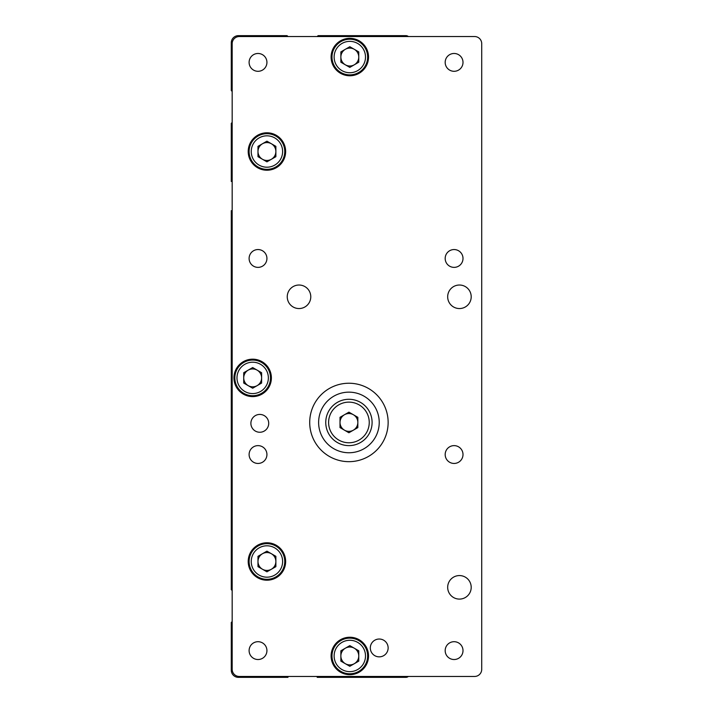 <?xml version="1.0" encoding="UTF-8"?>
<svg xmlns="http://www.w3.org/2000/svg" width="713" height="713" viewBox="0 0 713 713"><rect width="100%" height="100%" fill="white"/><g stroke="black" fill="none" stroke-linecap="round" stroke-linejoin="round"><path stroke-width="1.07" d="M331.099 655.96A18.716 18.716 0 0 0 349.816 674.676A18.716 18.716 0 0 0 368.532 655.96A18.716 18.716 0 0 0 349.816 637.244A18.716 18.716 0 0 0 331.099 655.96M354.602 75.141A7.13 7.13 0 0 1 359.477 73.082M471.204 587.334A11.764 11.764 0 0 1 459.439 599.098A11.764 11.764 0 0 1 447.675 587.334A11.764 11.764 0 0 1 459.439 575.569A11.764 11.764 0 0 1 471.204 587.334M471.204 296.786A11.764 11.764 0 0 1 459.439 308.551A11.764 11.764 0 0 1 447.675 296.786A11.764 11.764 0 0 1 459.439 285.022A11.764 11.764 0 0 1 471.204 296.786M310.779 296.786A11.764 11.764 0 0 1 299.014 308.551A11.764 11.764 0 0 1 287.25 296.786A11.764 11.764 0 0 1 299.014 285.022A11.764 11.764 0 0 1 310.779 296.786M370.314 647.939A8.912 8.912 0 0 0 379.227 656.851A8.912 8.912 0 0 0 388.139 647.939A8.912 8.912 0 0 0 379.227 639.026A8.912 8.912 0 0 0 370.314 647.939M250.887 423.344A8.912 8.912 0 0 0 259.799 432.256A8.912 8.912 0 0 0 268.712 423.344A8.912 8.912 0 0 0 259.799 414.431A8.912 8.912 0 0 0 250.887 423.344M249.104 62.387A8.912 8.912 0 0 0 258.017 71.3A8.912 8.912 0 0 0 266.929 62.387A8.912 8.912 0 0 0 258.017 53.475A8.912 8.912 0 0 0 249.104 62.387M445.179 62.387A8.912 8.912 0 0 0 454.092 71.3A8.912 8.912 0 0 0 463.004 62.387A8.912 8.912 0 0 0 454.092 53.475A8.912 8.912 0 0 0 445.179 62.387M249.104 258.462A8.912 8.912 0 0 0 258.017 267.375A8.912 8.912 0 0 0 266.929 258.462A8.912 8.912 0 0 0 258.017 249.55A8.912 8.912 0 0 0 249.104 258.462M445.179 258.462A8.912 8.912 0 0 0 454.092 267.375A8.912 8.912 0 0 0 463.004 258.462A8.912 8.912 0 0 0 454.092 249.55A8.912 8.912 0 0 0 445.179 258.462M249.104 454.537A8.912 8.912 0 0 0 258.017 463.45A8.912 8.912 0 0 0 266.929 454.537A8.912 8.912 0 0 0 258.017 445.625A8.912 8.912 0 0 0 249.104 454.537M445.179 454.537A8.912 8.912 0 0 0 454.092 463.45A8.912 8.912 0 0 0 463.004 454.537A8.912 8.912 0 0 0 454.092 445.625A8.912 8.912 0 0 0 445.179 454.537M249.104 650.612A8.912 8.912 0 0 0 258.017 659.525A8.912 8.912 0 0 0 266.929 650.612A8.912 8.912 0 0 0 258.017 641.7A8.912 8.912 0 0 0 249.104 650.612M445.179 650.612A8.912 8.912 0 0 0 454.092 659.525A8.912 8.912 0 0 0 463.004 650.612A8.912 8.912 0 0 0 454.092 641.7A8.912 8.912 0 0 0 445.179 650.612M309.709 422.452A39.215 39.215 0 0 0 348.924 461.668A39.215 39.215 0 0 0 388.139 422.452A39.215 39.215 0 0 0 348.924 383.238A39.215 39.215 0 0 0 309.709 422.452M233.953 377.89A18.716 18.716 0 0 0 252.669 396.606A18.716 18.716 0 0 0 271.386 377.89A18.716 18.716 0 0 0 252.669 359.174A18.716 18.716 0 0 0 233.953 377.89M248.213 561.487A18.716 18.716 0 0 0 266.929 580.204A18.716 18.716 0 0 0 285.646 561.487A18.716 18.716 0 0 0 266.929 542.771A18.716 18.716 0 0 0 248.213 561.487M248.213 151.512A18.716 18.716 0 0 0 266.929 170.229A18.716 18.716 0 0 0 285.646 151.512A18.716 18.716 0 0 0 266.929 132.796A18.716 18.716 0 0 0 248.213 151.512M331.099 57.049A18.716 18.716 0 0 0 349.816 75.765A18.716 18.716 0 0 0 368.532 57.049A18.716 18.716 0 0 0 349.816 38.333A18.716 18.716 0 0 0 331.099 57.049M331.991 655.96A17.825 17.825 0 0 1 349.816 638.135A17.825 17.825 0 0 1 367.641 655.96A17.825 17.825 0 0 1 349.816 673.785A17.825 17.825 0 0 1 331.991 655.96A17.825 17.825 0 0 1 349.816 638.135A17.825 17.825 0 0 1 367.641 655.96M331.991 57.049A17.825 17.825 0 0 1 349.816 39.224A17.825 17.825 0 0 1 367.641 57.049A17.825 17.825 0 0 1 349.816 74.874A17.825 17.825 0 0 1 331.991 57.049A17.825 17.825 0 0 1 349.816 39.224A17.825 17.825 0 0 1 367.641 57.049M234.844 377.89A17.825 17.825 0 0 1 252.669 360.065A17.825 17.825 0 0 1 270.494 377.89A17.825 17.825 0 0 1 252.669 395.715A17.825 17.825 0 0 1 234.844 377.89A17.825 17.825 0 0 1 252.669 360.065A17.825 17.825 0 0 1 270.494 377.89M249.104 561.487A17.825 17.825 0 0 1 266.929 543.663A17.825 17.825 0 0 1 284.754 561.487A17.825 17.825 0 0 1 266.929 579.312A17.825 17.825 0 0 1 249.104 561.487A17.825 17.825 0 0 1 266.929 543.663A17.825 17.825 0 0 1 284.754 561.487M249.104 151.512A17.825 17.825 0 0 1 266.929 133.688A17.825 17.825 0 0 1 284.754 151.512A17.825 17.825 0 0 1 266.929 169.338A17.825 17.825 0 0 1 249.104 151.512A17.825 17.825 0 0 1 266.929 133.688A17.825 17.825 0 0 1 284.754 151.512M354.29 663.705A8.948 8.948 0 0 0 354.29 648.215A8.948 8.948 0 0 0 340.867 655.96A8.948 8.948 0 0 0 354.29 663.705M354.29 64.803A8.948 8.948 0 0 0 354.29 49.304A8.948 8.948 0 0 0 340.867 57.049A8.948 8.948 0 0 0 354.29 64.803M257.143 385.635A8.948 8.948 0 0 0 257.143 370.145A8.948 8.948 0 0 0 243.721 377.89A8.948 8.948 0 0 0 257.143 385.635M271.403 569.232A8.948 8.948 0 0 0 271.403 553.743A8.948 8.948 0 0 0 257.981 561.487A8.948 8.948 0 0 0 271.403 569.232M271.403 159.257A8.948 8.948 0 0 0 271.403 143.768A8.948 8.948 0 0 0 257.981 151.512A8.948 8.948 0 0 0 271.403 159.257M266.929 141.183L257.981 146.343L257.981 156.682L266.929 161.842L275.878 156.682L275.878 146.343L266.929 141.183M266.929 551.158L257.981 556.318L257.981 566.657L266.929 571.817L275.878 566.657L275.878 556.318L266.929 551.158M252.669 367.56L243.721 372.721L243.721 383.059L252.669 388.22L261.618 383.059L261.618 372.721L252.669 367.56M349.816 46.719L340.867 51.889L340.867 62.218L349.816 67.387L358.764 62.218L358.764 51.889L349.816 46.719M349.816 645.63L340.867 650.791L340.867 661.129L349.816 666.29L358.764 661.129L358.764 650.791L349.816 645.63M232.171 43.671L232.171 669.329A7.13 7.13 0 0 0 239.301 676.459L474.591 676.459A7.13 7.13 0 0 0 481.721 669.329L481.721 43.671A7.13 7.13 0 0 0 474.591 36.541L239.301 36.541A7.13 7.13 0 0 0 232.171 43.671M359.45 639.918A7.13 7.13 0 0 1 354.619 637.868M287.963 36.541L287.072 35.65L238.409 35.65A7.13 7.13 0 0 0 231.279 42.78L231.279 90.551L232.171 91.442M232.171 122.458L231.279 123.349L231.279 181.458L232.171 181.458M232.171 590.542L231.279 589.651L231.279 210.691L232.171 210.691M232.171 621.558L231.279 622.449L231.279 670.22A7.13 7.13 0 0 0 238.409 677.35L287.963 677.35L287.963 676.459M317.196 676.459L317.196 677.35L405.964 677.35A3.565 3.565 0 0 0 408.326 676.459L474.591 676.459M474.591 36.541L408.326 36.541A3.565 3.565 0 0 0 405.964 35.65L318.087 35.65L317.196 36.541M481.721 43.671L481.721 669.329M348.924 452.755A30.302 30.302 0 0 1 318.622 422.452A30.302 30.302 0 0 1 348.924 392.15A30.302 30.302 0 0 1 379.227 422.452A30.302 30.302 0 0 1 348.924 452.755M353.363 430.18A8.912 8.912 0 0 0 353.398 414.743A8.912 8.912 0 0 0 340.012 422.435A8.912 8.912 0 0 0 353.363 430.18M325.752 422.408A23.172 23.172 0 0 1 348.969 399.28A23.172 23.172 0 0 1 372.097 422.497A23.172 23.172 0 0 1 348.88 445.625A23.172 23.172 0 0 1 325.752 422.408A23.172 23.172 0 0 0 348.88 445.625A23.172 23.172 0 0 0 372.097 422.497M348.942 412.159L357.846 417.319L357.828 427.613L348.907 432.746L340.003 427.586L340.021 417.292L348.942 412.159M365.502 655.96A15.686 15.686 0 0 0 349.816 640.274A15.686 15.686 0 0 0 334.13 655.96A15.686 15.686 0 0 0 349.816 671.646A15.686 15.686 0 0 0 365.502 655.96M365.502 57.049A15.686 15.686 0 0 0 349.816 41.363A15.686 15.686 0 0 0 334.13 57.049A15.686 15.686 0 0 0 349.816 72.735A15.686 15.686 0 0 0 365.502 57.049M268.355 377.89A15.686 15.686 0 0 0 252.669 362.204A15.686 15.686 0 0 0 236.983 377.89A15.686 15.686 0 0 0 252.669 393.576A15.686 15.686 0 0 0 268.355 377.89M282.615 561.487A15.686 15.686 0 0 0 266.929 545.801A15.686 15.686 0 0 0 251.243 561.487A15.686 15.686 0 0 0 266.929 577.173A15.686 15.686 0 0 0 282.615 561.487M282.615 151.512A15.686 15.686 0 0 0 266.929 135.827A15.686 15.686 0 0 0 251.243 151.512A15.686 15.686 0 0 0 266.929 167.198A15.686 15.686 0 0 0 282.615 151.512M369.245 422.488A20.32 20.32 0 0 0 348.96 402.132A20.32 20.32 0 0 0 328.604 422.417A20.32 20.32 0 0 0 348.889 442.773A20.32 20.32 0 0 0 369.245 422.488"/></g></svg>
